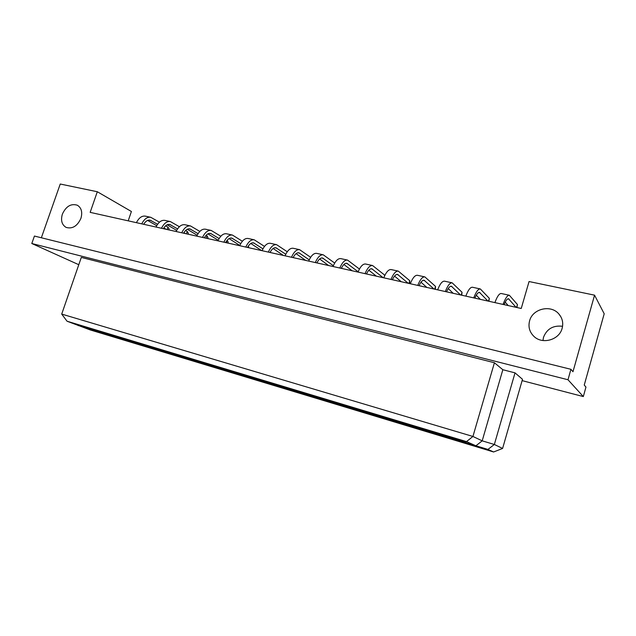 <?xml version="1.0" encoding="UTF-8"?>
<svg xmlns="http://www.w3.org/2000/svg" width="636" height="636" viewBox="0 0 636 636"><rect width="100%" height="100%" fill="white"/><g stroke="black" fill="none" stroke-linecap="round" stroke-linejoin="round"><path stroke-width="0.95" d="M80.915 218.371C82.664 212.217 81.472 207.829 77.346 205.229C71.009 203.305 66.025 206.279 62.376 214.133C60.579 220.406 61.827 224.826 66.136 227.41C72.393 229.159 77.322 226.146 80.915 218.371M562.129 328.311C563.496 322.929 562.399 318.143 558.845 313.953C550.808 304.247 532.523 308.722 529.581 320.878C528.079 326.88 529.534 332.056 533.946 336.404C542.317 344.736 559.29 339.99 562.129 328.311M562.566 326.284C553.193 325.179 546.841 328.86 543.502 337.311L542.961 340.538M522.116 380.622L583.315 396.57L585.963 387.086L584.245 385.05L604.2 313.771L594.557 295.168L529.057 281.541L521.234 308.476L90.161 212.36L97.308 191.738L60.245 184.027L41.356 237.769M570.929 369.301L567.988 379.748L31.8 243.509L34.431 236.051L570.929 369.301L572.98 371.726L594.557 295.168M583.315 396.57L567.988 379.748M31.8 243.509L78.784 264.703M128.202 220.843L131.398 211.494L97.308 191.738M494.418 362.751L81.313 257.405L61.708 314.089L472.93 436.455L482.191 440.843L494.347 444.477L502.599 448.46L522.498 379.295L515.025 372.863L502.838 369.723L494.418 362.751L472.93 436.455L466.514 441.615L67.042 321.22L90.233 329.933L493.608 451.973L487.939 449.413L475.927 445.788L466.514 441.615M502.838 369.723L482.191 440.843L475.927 445.788M515.025 372.863L494.347 444.477L487.939 449.413M105.799 333.964L115.227 337.35L89.795 329.13L105.799 333.964M90.336 328.399L100.226 331.952L84.143 327.103L74.11 323.501L90.336 328.399M125.531 339.918L134.776 343.265L109.106 334.957L125.531 339.918M110.354 334.433L120.061 337.947L93.691 329.408L110.354 334.433M145.795 346.04L154.842 349.339L128.925 340.944L145.795 346.04M130.921 340.634L140.437 344.092L113.796 335.466L130.921 340.634M166.6 352.328L175.449 355.564L149.277 347.097L166.6 352.328M152.06 347.002L161.361 350.412L134.458 341.699L152.06 347.002M187.986 358.791L196.611 361.971L170.186 353.409L187.986 358.791M173.795 353.56L182.874 356.907L155.693 348.099L173.795 353.56M209.967 365.43L218.363 368.546L191.667 359.897L209.967 365.43M196.15 360.302L204.991 363.577L186.579 358.02L177.531 354.681L196.15 360.302M232.569 372.259L240.71 375.304L213.752 366.575L232.569 372.259M219.166 367.234L227.744 370.446L208.799 364.73L200.006 361.463L219.166 367.234M255.823 379.279L263.694 382.252L236.457 373.427L255.823 379.279M242.849 374.373L251.148 377.514L231.655 371.631L223.125 368.427L242.849 374.373M279.753 386.505L287.329 389.407L267.645 383.452L259.822 380.487L279.753 386.505M267.247 381.735L275.253 384.788L255.179 378.73L246.927 375.606L267.247 381.735M304.382 393.954L311.656 396.761L291.399 390.639L283.871 387.753L304.382 393.954M292.385 389.312L300.065 392.285L279.403 386.044L271.453 382.999L292.385 389.312M329.758 401.618L336.698 404.337L315.846 398.033L308.627 395.234L329.758 401.618M318.302 397.126L325.64 400.004L304.342 393.573L296.718 390.615L318.302 397.126M355.906 409.512L362.496 412.136L341.015 405.641L334.131 402.938L355.906 409.512M345.03 405.18L351.994 407.954L330.044 401.332L322.77 398.47L345.03 405.18M382.864 417.661L389.073 420.173L366.94 413.48L360.413 410.88L382.864 417.661M372.601 413.495L379.175 416.159L356.542 409.33L349.633 406.571L372.601 413.495M410.665 426.056L416.469 428.465L393.652 421.565L387.515 419.06L410.665 426.056M401.07 422.081L407.223 424.625L383.866 417.574L377.363 414.926L401.07 422.081M439.357 434.722L444.723 437.012L421.191 429.888L415.459 427.503L439.357 434.722M430.477 430.946L436.169 433.37L412.056 426.088L405.983 423.56L430.477 430.946M468.986 443.674L473.876 445.828L449.596 438.482L444.31 436.217L468.986 443.674M460.869 440.104L466.069 442.394L441.161 434.873L435.557 432.472L460.869 440.104M441.782 434.348L441.161 434.873M450.185 437.997L449.596 438.482M412.645 425.563L412.056 426.088M421.748 429.403L421.191 429.888M384.414 417.057L383.866 417.574M394.177 421.072L393.652 421.565M357.058 408.805L356.542 409.33M367.433 412.995L366.94 413.48M330.537 400.815L330.044 401.332M341.484 405.156L341.015 405.641M304.803 393.056L304.342 393.573M316.291 397.548L315.846 398.033M279.832 385.527L279.403 386.044M291.821 390.154L291.399 390.639M255.593 378.221L255.179 378.73M268.042 382.975L267.645 383.452M232.045 371.122L231.655 371.631M244.924 375.987L244.558 376.464M209.165 364.221L208.799 364.73M222.449 369.198L222.099 369.675M186.92 357.512L186.579 358.02M200.586 362.592L200.253 363.069M165.281 350.993L164.963 351.493M179.304 356.168L178.994 356.637M144.237 344.648L143.935 345.149M158.587 349.903L158.292 350.38M123.75 338.471L123.471 338.972M138.41 343.814L138.139 344.283M103.811 332.461L103.549 332.954M118.757 337.875L118.495 338.344M84.389 326.602L84.143 327.103M99.598 332.087L99.359 332.556M77.862 325.091L78.284 325.664M493.608 451.973L502.599 448.46M61.708 314.089L67.042 321.22M516.599 307.442L517.45 304.541L516.885 307.506M517.45 304.541L509.349 295.263C507.441 295.136 505.342 298.189 503.068 304.429M509.349 295.263L501.255 293.506C499.3 293.371 497.185 296.4 494.895 302.609M504.11 304.66C505.747 300.59 507.218 298.626 508.53 298.769L516.074 307.331M505.215 302.156L508.228 305.582M488.488 301.178L489.33 298.316L488.901 301.265M489.33 298.316L480.323 288.959C478.248 288.784 476.054 291.765 473.748 297.894M480.323 288.959L472.476 287.249C470.362 287.075 468.144 290.032 465.83 296.122M474.885 298.141C476.555 294.15 478.097 292.242 479.52 292.409L487.915 301.051M476.285 295.199L480.299 299.349M461.195 295.088L462.038 292.274L461.736 295.207M462.038 292.274L452.164 282.837C449.938 282.63 447.665 285.532 445.327 291.55M452.164 282.837L444.556 281.184C442.29 280.969 439.985 283.855 437.648 289.841M446.552 291.829C448.245 287.909 449.859 286.041 451.385 286.24L460.575 294.953M448.221 288.561L453.182 293.307M408.924 283.433L409.759 280.707L409.687 283.608M409.759 280.707L398.327 271.127C395.831 270.856 393.39 273.631 391.013 279.442M398.327 271.127L391.156 269.569C388.62 269.29 386.163 272.041 383.778 277.829M392.388 279.753C394.137 275.968 395.87 274.195 397.587 274.434L408.225 283.282M394.535 276.088L401.244 281.724M359.427 269.044L347.558 260.092C344.815 259.758 342.24 262.406 339.823 268.026M347.558 260.092L340.785 258.621C338.01 258.28 335.418 260.911 332.994 266.508M341.333 268.368C343.122 264.711 344.958 263.026 346.851 263.312L358.14 271.779M343.893 264.497L352.153 270.777M310.638 257.302L299.588 249.662C296.638 249.28 293.943 251.808 291.495 257.254M299.588 249.662L293.188 248.271C290.215 247.881 287.496 250.393 285.047 255.815M293.124 257.62C294.953 254.082 296.885 252.476 298.912 252.794L309.215 259.878M296.058 253.661L305.685 260.418M434.69 289.181L435.525 286.407L435.342 289.324M435.525 286.407L424.848 276.899C422.479 276.66 420.118 279.49 417.765 285.405M424.848 276.899L417.462 275.293C415.054 275.038 412.669 277.86 410.307 283.743M419.06 285.699C420.786 281.851 422.463 280.031 424.085 280.253L434.022 289.03M420.984 282.201L426.843 287.432M384.247 276.668L384.716 275.157L372.577 265.53C369.953 265.228 367.441 267.939 365.04 273.655M372.577 265.53L365.613 264.02C362.949 263.709 360.421 266.397 358.02 272.089M366.487 273.973C368.26 270.26 370.049 268.535 371.853 268.79L383.142 277.686M368.848 270.197L376.361 276.175M334.687 263.058L323.239 254.805C320.385 254.448 317.746 257.031 315.313 262.565M323.239 254.805L316.656 253.374C313.779 253.009 311.115 255.577 308.683 261.086M316.887 262.914C318.7 259.321 320.584 257.675 322.547 257.978L333.328 265.705M319.638 258.995L328.605 265.53M287.257 251.761L276.588 244.661C273.544 244.256 270.793 246.728 268.328 252.087M276.588 244.661L270.364 243.31C267.287 242.896 264.52 245.353 262.056 250.687M270.014 252.468C271.858 248.994 273.83 247.42 275.929 247.754L285.755 254.265M273.114 248.485L283.378 255.441M264.504 246.418L254.209 239.796C251.069 239.367 248.271 241.791 245.798 247.062M254.209 239.796L248.143 238.484C244.987 238.047 242.173 240.448 239.7 245.703M247.531 247.452C249.392 244.033 251.403 242.499 253.557 242.849L262.938 248.851M250.791 243.469L261.642 250.6M226.4 242.737L227.203 240.297L228.181 242.062L227.847 243.063M220.819 236.258L211.2 230.447C207.908 229.978 205.015 232.299 202.526 237.419M211.2 230.447L205.452 229.199C202.137 228.721 199.235 231.027 196.747 236.123M204.355 237.824C206.231 234.509 208.306 233.046 210.58 233.42L219.118 238.564M207.9 233.865L218.204 240.265M186.428 233.825L187.222 231.448L188.328 233.205L188.002 234.175M187.222 231.448L185.609 230.478M179.384 226.726L170.392 221.574C166.958 221.066 163.985 223.3 161.488 228.268M170.392 221.574L164.931 220.39C161.48 219.873 158.499 222.091 156.003 227.044M163.396 228.69C165.296 225.478 167.427 224.071 169.796 224.476L177.563 228.904M167.204 224.778L176.665 230.391M183.899 232.689L185.442 233.611M248.469 245.87L248.541 247.674M242.372 241.251L232.418 235.058C229.199 234.612 226.352 236.982 223.872 242.173M232.418 235.058L226.519 233.778C223.276 233.317 220.414 235.678 217.933 240.853M225.653 242.57C227.521 239.208 229.564 237.705 231.782 238.071L240.734 243.62M229.063 238.595L239.804 245.456M206.167 238.23L206.962 235.813L208.004 237.578L207.678 238.564M206.962 235.813L206.112 235.296M199.831 231.417L190.53 225.955C187.167 225.462 184.233 227.744 181.737 232.784M190.53 225.955L184.933 224.739C181.546 224.246 178.605 226.503 176.108 231.528M183.605 233.197C185.497 229.938 187.604 228.499 189.926 228.888L198.066 233.658M187.294 229.262L197.16 235.248M204.49 237.578L205.205 238.015M167.173 229.532L167.96 227.187L169.128 228.936L168.802 229.898M167.96 227.187L165.638 225.812M159.461 222.179L150.756 217.305C147.258 216.781 144.261 218.967 141.756 223.864M150.756 217.305L145.437 216.153C141.915 215.62 138.91 217.798 136.406 222.672M143.696 224.301C145.604 221.137 147.767 219.762 150.175 220.167L157.577 224.293M147.631 220.422L156.695 225.685M163.834 227.95L166.171 229.31M509.062 299.127L507.83 298.856M480.108 292.775L478.765 292.473M452.021 286.605L450.574 286.287M398.311 274.824L396.681 274.466M347.654 263.702L345.857 263.312M299.787 253.2L297.855 252.77M424.768 280.627L423.226 280.285M372.617 269.179L370.907 268.805M323.382 258.375L321.522 257.97M276.835 248.159L274.832 247.722M254.495 243.254L252.436 242.801M211.565 233.833L209.403 233.356M170.83 224.898L168.572 224.397M232.744 238.484L230.63 238.023M190.935 229.31L188.717 228.825M151.233 220.597L148.927 220.088M560.92 316.903L558.845 313.953"/></g></svg>
